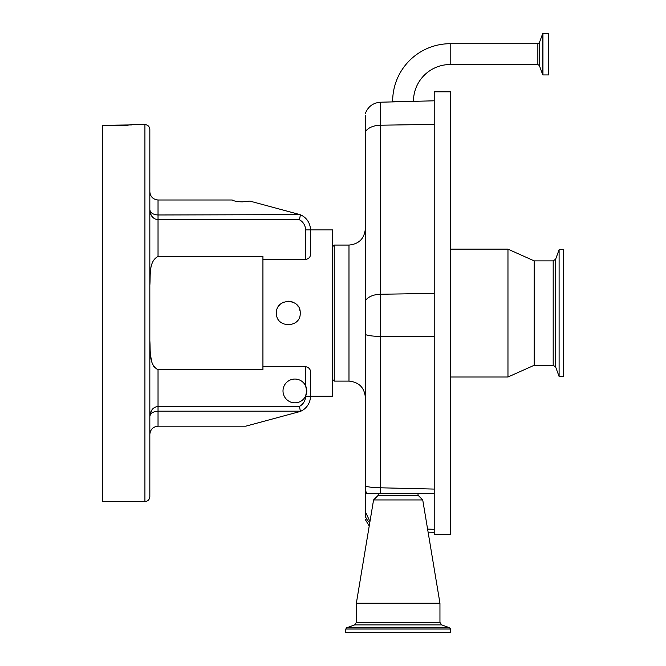 <?xml version="1.0" encoding="UTF-8"?>
<svg xmlns="http://www.w3.org/2000/svg" width="666" height="666" viewBox="0 0 666 666"><rect width="100%" height="100%" fill="white"/><g stroke="black" fill="none" stroke-linecap="round" stroke-linejoin="round"><path stroke-width="1" d="M450.191 43.706L450.191 64.527L537.862 64.527L537.862 43.706L450.191 43.706A57.534 57.534 0 0 0 392.665 101.24L413.478 101.349M450.191 64.527A36.713 36.713 0 0 0 413.478 101.24M548.568 33.3L548.568 74.933L548.784 33.516L542.748 33.442L542.748 74.792L539.402 65.601L539.402 42.632L542.748 33.442M548.784 72.194L548.784 54.113M428.113 532.167L434.215 532.325L434.215 534.357L450.599 534.357L450.599 91.816L434.215 91.816L434.215 529.32L427.597 529.095M450.599 249.159L507.967 249.159L507.967 377.006L450.599 377.006M534.19 365.293L553.188 365.293L553.188 260.881L534.19 260.881L534.19 365.293L507.967 377.006M559.107 293.481L559.107 376.515L563.694 376.515L563.694 249.658L559.107 249.658L559.107 293.481M365.368 115.659L365.368 493.381L434.215 493.381L378.488 493.381L378.113 495.396L418.19 495.396L422.735 499.941L439.951 603.196L356.36 603.196L356.36 622.427L439.951 622.427L439.951 603.196M434.215 532.325L434.215 529.32M369.963 521.545L365.368 511.788L365.368 517.424M365.368 490.126A16.392 16.275 180 0 0 366.866 493.381L378.479 493.381M378.113 495.396L373.568 499.941L422.735 499.941M345.787 629.029L345.787 632.7L450.516 632.7L450.516 629.029L449.658 627.797L346.645 627.797L345.787 629.029L450.516 629.029M365.368 511.788L365.368 493.381M365.368 113.478C368.048 106.543 373.093 102.789 380.511 102.214L380.511 336.397A16.392 2.756 180 0 1 365.368 334.499L365.368 300.865A16.392 9.632 180 0 1 380.511 294.247L434.215 293.415M348.984 245.063L348.984 381.11L334.232 381.11L334.232 245.063L348.984 245.063C358.932 244.097 364.402 238.628 365.368 228.671M306.077 394.946A11.88 11.88 0 0 0 306.776 390.942L305.544 385.681A11.88 11.88 0 0 0 283.008 390.942A11.88 11.88 0 0 0 305.544 396.203L306.776 390.942A11.88 11.88 0 0 0 305.544 385.681L305.544 366.608C308.891 367.441 310.531 369.23 310.464 371.961L310.464 396.27L332.592 396.228L332.592 229.903L310.464 229.903A16.392 16.392 0 0 0 300.041 214.635L249.867 201.09L242.441 201.856C237.612 201.79 234.182 201.174 232.168 199.991L158.033 199.991L158.033 214.976L300.041 214.635A16.392 16.392 0 0 1 310.464 229.903L310.464 254.212L310.464 229.903A16.392 16.392 0 0 0 300.041 214.635M300.216 313.087C300.957 328.413 275.716 328.421 276.457 313.087C275.716 297.777 300.94 297.727 300.216 313.087M305.544 366.608L262.928 366.608L262.928 259.565L305.544 259.565L305.544 229.903A11.472 11.472 0 0 0 299.375 219.73L300.433 214.976M262.928 366.608L262.928 369.738L158.033 369.738L158.033 411.188C153.097 411.513 150.366 413.286 149.833 416.508C150.366 410.406 153.097 407.051 158.033 406.443L299.375 406.443A11.472 11.472 0 0 0 305.544 396.27L310.464 396.27L310.464 371.961M310.464 254.212C310.539 256.934 308.899 258.724 305.544 259.565M300.025 310.964L299.309 308.516M298.293 306.601L296.728 304.678M293.323 302.297L292.898 302.114M292.108 301.815L290.651 301.432M288.886 301.215L288.336 301.199M286.805 301.298L286.014 301.432M283.907 302.056L282.834 302.555M282.634 302.664L281.585 303.305M280.053 304.562L279.196 305.494M276.656 310.905L276.457 313.087M149.833 206.368L149.833 285.356C150.633 275.491 148.518 261.48 158.033 256.435L262.928 256.435L262.928 259.565M158.017 219.73L158.033 219.73C153.097 219.122 150.366 215.767 149.833 209.665C150.366 212.887 153.097 214.66 158.033 214.976L158.033 256.435M149.833 191.8L149.833 194.663L149.833 191.8C150.358 196.736 153.088 199.467 158.033 199.991M150.166 211.164L149.983 210.664M149.833 209.682L149.975 211.53M150.175 212.521L150.416 213.378M150.757 214.31L151.149 215.126M151.69 216.042L152.173 216.7M150.749 269.605L150.333 273.002M144.922 124.592C147.902 124.883 149.542 126.523 149.833 129.512L149.833 496.661C149.542 499.65 147.902 501.282 144.922 501.573L144.922 124.592L131.81 124.592L126.89 125.316L102.306 125.316L131.81 124.917M149.833 408.091L149.833 419.796M144.922 501.573L102.306 501.573L102.306 125.316M299.375 406.443L300.433 411.188L158.033 411.188L158.033 426.182C153.088 426.698 150.358 429.437 149.833 434.374M149.833 416.5L149.975 415.542M152.239 409.39L149.975 414.677M158.033 426.182L245.762 426.182L300.041 411.53A16.392 16.392 0 0 0 310.464 396.27M149.833 340.925L150.017 348.768M150.025 349.051L150.325 353.088M150.799 356.843L151.69 361.188M152.889 364.752L154.196 367.174M158.033 369.738C148.51 364.693 150.633 350.682 149.833 340.809M306.776 390.942L306.468 393.623M305.544 396.27L305.544 396.203A11.88 11.88 0 0 0 306.069 394.98M548.568 74.933L542.948 74.933L542.948 33.3M553.188 260.881L555.652 259.157L555.652 367.016L559.107 376.515M365.368 131.826A16.392 9.632 180 0 1 380.511 125.208L434.215 124.384M380.428 493.381L380.511 336.397L434.215 336.63M365.368 485.905A16.392 2.756 0 0 0 380.511 487.795L434.215 489.077M365.368 516.3A16.392 15.152 0 0 0 369.78 522.66M356.36 622.427L354.628 624.891L441.675 624.891L439.951 622.427M299.375 219.73L158.033 219.73M305.544 229.903L310.464 229.903M537.862 43.706L539.402 42.632M539.402 65.601L537.862 64.527M392.665 101.24L392.665 101.898M553.188 365.293L555.652 367.016M555.652 259.157L559.107 249.658M534.19 260.881L507.967 249.159M380.511 102.214L434.215 100.807M369.222 525.998L365.368 519.655M417.823 493.381L418.19 495.396M441.675 624.891L449.658 627.797M354.628 624.891L346.645 627.797M373.568 499.941L356.36 603.196M348.984 381.11C358.932 382.076 364.402 387.537 365.368 397.494M332.592 379.47L334.232 381.11M332.592 246.703L334.232 245.063"/></g></svg>
